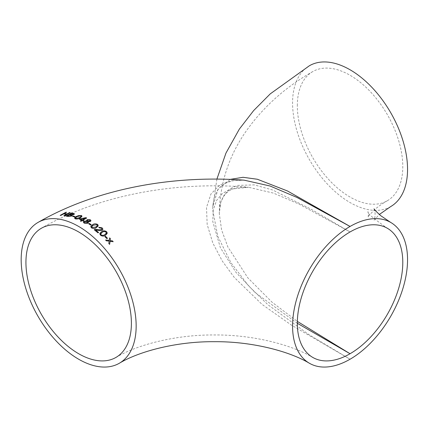 <?xml version="1.0" encoding="UTF-8"?>
<svg xmlns="http://www.w3.org/2000/svg" width="429" height="429" viewBox="0 0 429 429"><rect width="100%" height="100%" fill="white"/><g stroke="black" fill="none" stroke-linecap="round" stroke-linejoin="round"><path stroke-width="0.32" stroke-dasharray="2.15 1.61" d="M216.908 179.091L212.736 206.998C214.355 190.262 219.873 186.406 227.059 182.507L234.057 180.502L244.165 180.164L231.043 180.765L219.573 185.14L210.95 194.015L206.51 207.48L207.169 224.485L212.832 243.087L222.329 261.111L234.309 277.461L262.055 304.402L291.414 325.112L350.059 359.229L308.505 334.347L267.948 304.767L248.504 285.741L230.963 262.768L217.798 236.331L212.666 209.754L212.736 206.998L218.088 188.991L230.175 179.386M72.421 216.286L73.021 215.948L74.978 216.559M74.555 218.104L76.292 216.425C77.778 215.455 79.419 215.133 81.22 215.471L81.939 216.2M83.398 222.099L84.095 221.192L86.712 220.967M86.728 220.93L87.082 219.723L90.203 219.75L90.943 220.699M88.127 221.755L88.444 222.399M95.603 230.024L98.584 232.502M94.224 229.794L95.002 229.338L99.303 229.831L101.517 229.676L101.925 229.027M98.767 227.3L102.022 227.853L102.858 229.225M99.812 233.875L101.555 231.724C103.062 230.614 104.703 230.598 106.478 231.66L107.202 233.027M108.773 243.436L109.229 241.087M105.598 240.031L109.223 240.417L109.631 237.902L110.457 238.765M110.087 240.685L112.414 240.867L113.186 241.725M104.901 236.679L105.502 236.315L107.454 238.261M90.792 226.748L92.53 224.775C94.005 223.718 95.646 223.589 97.458 224.388L98.182 225.52M88.658 223.777L89.264 223.429L91.216 224.689M82.974 220.19L83.773 220.629M80.314 220.989L81.644 220.2M79.263 219.085L85.88 217.648L86.706 218.055M71.745 214.94L72.163 215.379M66.034 216.077L71.745 212.902L74.507 213.873M63.851 215.728L66.516 214.216M60.167 215.406L65.884 212.275L66.559 212.301M64.2 213.588L67.16 213.889L69.568 212.569L70.243 212.661M297.329 105.711A74.571 43.056 60 0 1 312.773 71.573A74.571 43.056 60 0 1 387.344 114.629A74.571 43.056 60 0 1 387.344 200.74A74.571 43.056 60 0 1 329.88 180.759A74.571 43.056 60 0 1 297.329 105.711M390.712 206.569A81.306 46.943 60 0 1 328.056 184.786A81.306 46.943 60 0 1 292.567 102.965A81.306 46.943 60 0 1 309.406 65.744M297.329 323.278L255.341 292.771L236.009 272.399L220.393 247.78L212.773 221.546L213.251 209.851L216.64 200.354L222.463 193.468L230.094 189.205L248.547 187.264L273.482 193.125L299.136 204.134L350.059 231.955L310.902 209.127L272.699 190.02L254.236 184.872L237.441 185.419L230.314 188.647L224.549 194.289L220.715 202.467L219.283 213.481L221.578 229.901L227.885 246.997L247.839 277.836L271.981 302.15L297.351 321.407M312.773 71.573C284.186 87.816 261.25 108.725 243.972 134.304C228.18 158.188 219.954 184.39 219.289 212.913C219.396 202.756 222.603 195.49 228.904 191.103C231.236 189.302 234.99 188.036 240.16 187.301L248.547 187.264C175.021 180.979 98.418 195.216 41.377 228.26M100.708 234.036L101.142 234.845M101.142 234.872C102.483 235.58 103.7 235.505 104.789 234.636L104.789 234.609M104.789 234.636L106.306 232.845M91.688 226.828L92.117 227.493M92.117 227.52L95.764 227.043M95.764 227.07L97.286 225.418M87.302 220.624L87.72 221.182L89.602 221.155M89.602 221.182L90.015 220.64M84.352 222.125L84.862 222.801M84.862 222.833L87.157 222.833M87.157 222.86L87.629 222.222M80.389 218.978L82.271 219.868L85.221 218.152M75.45 218.018L75.879 218.49L79.526 217.632M79.526 217.659L81.049 216.264M70.05 214.339L70.93 214.521M70.93 214.548L73.134 214.302M73.134 214.328L73.493 213.953M67.348 215.851L68.436 216.087M68.436 216.114L70.817 215.835M70.817 215.862L71.278 215.379M374.088 208.843L375.096 213.052C375.026 217.149 374.694 219.514 374.088 220.157L379.311 214.5M387.344 200.74C382.754 203.426 379.005 205.979 376.099 208.403C370.055 214.135 367.358 217.09 368.012 217.267C368.248 218.071 368.667 212.532 368.012 211.733C366.43 212.569 372.876 218.082 387.344 228.26M115.953 357.427C137.269 344.675 175.954 334.62 214.425 334.963C252.858 334.641 291.479 344.691 312.773 357.427"/><path stroke-width="0.64" d="M230.175 179.386L243.071 177.3L257.346 179.247L287.521 190.991L350.059 226.458A81.306 46.943 120 0 0 296.943 298.107A81.306 46.943 120 0 0 309.406 363.256A81.306 46.943 120 0 0 350.059 359.229A81.306 46.943 120 0 0 403.174 287.58A81.306 46.943 120 0 0 390.712 222.431A81.306 46.943 120 0 0 350.059 226.458L296.857 197.399L270.093 186.014L244.165 180.164C170.817 174.812 95.088 189.387 38.015 222.431A81.306 46.943 -120 0 0 25.547 287.58A81.306 46.943 -120 0 0 78.668 359.229A81.306 46.943 -120 0 0 119.321 363.256A81.306 46.943 -120 0 0 119.321 269.374A81.306 46.943 -120 0 0 38.015 222.431M74.978 216.527L74.378 216.897L72.421 216.254L73.021 215.916L74.978 216.527L74.378 216.87L72.421 216.254M81.939 216.211L80.202 217.948C78.711 218.924 77.07 219.219 75.279 218.833L74.555 218.114L74.657 217.728L76.292 216.398L81.22 215.444L81.773 215.771L81.832 216.575L80.202 217.921C78.711 218.892 77.07 219.187 75.279 218.806L74.555 218.114M86.712 220.935L86.513 220.485L86.728 220.93L87.082 219.696L90.203 219.723L90.932 220.57L90.315 221.568L88.111 221.739L88.417 222.56L87.779 223.273L84.261 223.15L83.575 222.576L83.489 221.723L84.095 221.16L86.728 220.93M88.444 222.378L87.779 223.3L84.261 223.177L83.392 222.115M102.858 229.204L102.199 230.244L99.067 230.48L95.592 229.992L98.584 232.475L97.984 232.834L94.224 229.767L95.002 229.311L99.303 229.805L101.517 229.649L101.925 229.027L101.448 228.207L99.442 227.885L98.767 227.273L102.022 227.826L102.687 228.593L102.762 229.633L102.199 230.217L99.067 230.453L95.576 230.003M98.584 232.475L97.984 232.861L94.224 229.767M101.925 229.048L101.448 228.233L99.442 227.912L98.767 227.273M107.202 233.011L105.464 235.28C103.941 236.379 102.3 236.363 100.536 235.231L99.909 233.333L101.555 231.698C103.067 230.588 104.708 230.566 106.478 231.633L107.019 232.287L107.094 233.601L105.464 235.253C103.941 236.352 102.3 236.336 100.536 235.205L99.812 233.853M109.229 241.114L106.387 240.851L105.598 240.004L109.223 240.39L109.631 237.875L110.457 238.738L110.087 240.658L112.414 240.841L113.186 241.699L110.108 241.345L109.609 244.348L108.773 243.409L109.229 241.087L106.387 240.825L105.598 240.004M110.457 238.738L110.087 240.685M113.186 241.699L110.108 241.371L109.609 244.374L108.773 243.409M107.454 238.234L106.853 238.626L104.901 236.652L105.502 236.288L107.454 238.234L106.853 238.599L104.901 236.652M98.182 225.498L96.439 227.574C94.954 228.63 93.313 228.727 91.516 227.874L90.792 226.753L90.894 226.26L92.53 224.742C94.015 223.691 95.656 223.563 97.458 224.362L98.016 224.914L98.064 226.029L96.439 227.547C94.954 228.598 93.313 228.7 91.516 227.847L90.792 226.727M91.216 224.662L90.616 225.043L88.658 223.75L89.264 223.402L91.216 224.662L90.616 225.016L88.658 223.75M83.773 220.603L83.172 220.973L82.347 220.549L80.99 221.326L80.314 220.962L81.671 220.184L79.263 219.058L85.88 217.621L86.706 218.029L82.947 220.179L83.773 220.603L83.172 220.946L82.347 220.522L80.99 221.3L80.314 220.962M81.671 220.211L79.263 219.058M86.706 218.029L82.947 220.206M74.507 213.862L73.965 214.473L71.702 214.934L72.163 215.369L71.552 216.044L67.728 216.398L66.034 216.05L71.745 212.875L74.507 213.862L73.965 214.446L71.702 214.908M72.163 215.369L71.552 216.071L67.728 216.425L66.034 216.05M70.243 212.634L64.527 215.825L63.851 215.701L66.559 214.194L63.551 213.915L60.843 215.412L60.167 215.379L65.884 212.248L66.559 212.275L64.152 213.583L67.16 213.862L69.568 212.543L70.243 212.634L64.527 215.798L63.851 215.701M66.559 214.221L63.551 213.942L60.843 215.438L60.167 215.379M66.559 212.275L64.152 213.61M216.908 179.091L225.944 153.115L239.366 129.065L253.641 110.585L270.254 93.871L309.406 65.744A81.306 46.943 60 0 1 390.712 112.688A81.306 46.943 60 0 1 390.712 206.569L379.311 214.5M297.351 321.407L350.059 353.732A74.571 43.056 120 0 0 398.777 288.02A74.571 43.056 120 0 0 387.344 228.26A74.571 43.056 120 0 0 350.059 231.955A74.571 43.056 120 0 0 301.34 297.667A74.571 43.056 120 0 0 312.773 357.427A74.571 43.056 120 0 0 350.059 353.732L297.329 323.278M78.668 353.732A74.571 43.056 -120 0 0 115.953 357.427A74.571 43.056 -120 0 0 115.953 271.316A74.571 43.056 -120 0 0 41.377 228.26A74.571 43.056 -120 0 0 29.95 288.02A74.571 43.056 -120 0 0 78.668 353.732M105.877 231.998C104.52 231.328 103.309 231.424 102.231 232.287L100.885 233.446L100.767 234.331L101.142 234.845C102.493 235.553 103.711 235.473 104.789 234.609L106.129 233.424L106.253 232.513L105.877 232.025C104.531 231.354 103.314 231.451 102.231 232.314L102.231 232.287M102.231 232.314L100.708 234.03M106.306 232.856L105.877 232.025M96.857 224.716L93.211 225.209L91.865 226.308L91.742 227.07L92.117 227.493L95.764 227.043L97.11 225.927L97.233 225.145L96.857 224.716L93.211 225.209M93.211 225.236L91.688 226.818M97.286 225.429L96.857 224.742M90.315 221.568L88.127 221.729M90.943 220.715L90.315 221.536M84.824 221.498L84.352 222.125L84.862 222.801L87.489 222.56L87.564 221.938L87.119 221.503L84.824 221.498L84.352 222.136M87.72 221.155L89.602 221.155L89.988 220.458L89.602 220.072L87.72 220.088L87.302 220.624L87.72 221.155M90.015 220.624L89.602 220.072M89.602 220.098L87.72 220.088M87.72 220.115L87.307 220.64M87.629 222.206L87.119 221.503M87.119 221.53L84.824 221.525M85.237 218.141L80.389 218.951L82.271 219.841L85.237 218.141M85.221 218.163L80.389 218.978M75.879 218.463L79.526 217.632L80.872 216.634L80.995 216.044L80.614 215.782L76.968 216.64L75.627 217.626L75.504 218.205L75.879 218.463M81.049 216.248L80.614 215.782M80.614 215.808L76.968 216.64M76.968 216.666L75.45 218.029M67.31 215.846L70.817 215.835L71.278 215.353L69.418 214.666L67.31 215.846M73.134 214.302L72.807 213.54L71.82 213.336L70.018 214.334L73.134 214.302L73.493 213.926M73.134 214.328L72.807 213.54M72.807 213.567L71.82 213.336M71.82 213.363L70.018 214.361M71.278 215.363L70.554 214.908M70.554 214.934L69.418 214.666M69.418 214.693L67.31 215.873M309.406 363.256C289.457 351.26 251.748 341.328 214.296 341.699C176.893 341.35 139.243 351.276 119.321 363.256M390.712 222.431L380.732 215.685C375.911 211.299 373.697 209.014 374.088 208.843"/></g></svg>
